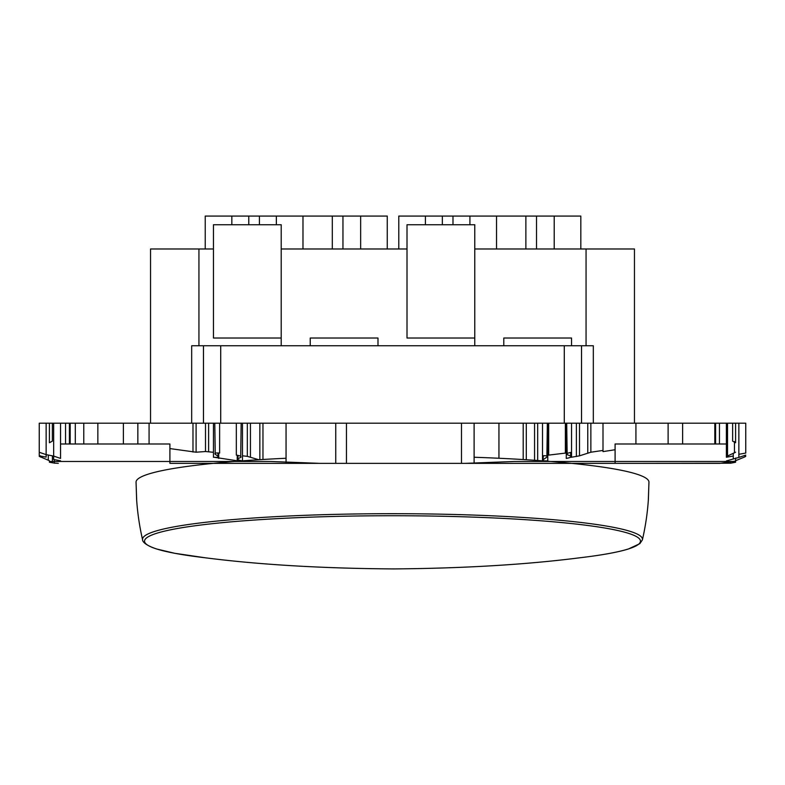 <?xml version="1.0" encoding="UTF-8"?>
<svg xmlns="http://www.w3.org/2000/svg" width="785" height="785" viewBox="0 0 785 785"><rect width="100%" height="100%" fill="white"/><g stroke="black" fill="none" stroke-linecap="round" stroke-linejoin="round"><path stroke-width="1.18" d="M242.163 460.873A256.469 26.278 180 0 0 136.05 481.853L136.61 499.417A256.469 256.469 0 0 0 142.615 539.903A249.954 25.601 180 0 1 327.796 514.567A249.954 25.601 180 0 1 611.858 527.02A249.954 25.601 180 0 1 642.385 539.903A256.469 256.469 0 0 0 648.39 499.417L648.95 481.853A256.469 26.278 180 0 0 617.569 469.558A256.469 26.278 180 0 0 474.111 457.253M648.95 482.461L648.322 500.182M136.05 482.461L136.678 500.182M286.054 458.254A256.469 26.278 180 0 0 242.487 460.844M726.4 461.472L514.371 461.472L465.289 463.356L719.884 463.356L615.097 463.356L615.097 443.996L726.39 443.996M571.117 452.356L571.117 456.546L570.666 456.085C571.666 456.939 570.204 457.724 566.279 458.42L566.279 423.193L564.287 423.193L564.287 345.763L593.323 345.763L593.323 423.193L564.287 423.193L564.287 345.763L581.528 345.763L581.528 423.193L726.39 423.193L726.39 456.556L735.584 452.219M735.584 458.106L735.584 461.089L719.884 463.356M744.641 455.751L745.75 456.35L744.622 456.988L735.584 460.716L735.584 462.247L730.668 463.199L730.668 462.286L730.668 463.209L640.501 463.356M719.462 443.996L719.462 423.193L715.596 423.193L715.596 443.996M726.39 423.193L726.39 457.223L726.39 423.193L738.862 423.193L738.862 457.429L726.39 460.913M738.862 454.289L745.75 453.082L745.75 423.193L745.75 453.082L745.75 423.193L738.862 423.193M214.786 423.193L215.237 454.289C214.246 453.151 215.708 452.749 219.623 453.082L219.623 423.193L191.677 423.193L203.472 423.193L203.472 345.763L220.713 345.763L220.713 423.193L219.623 423.193L547.773 423.193L547.773 460.785C543.897 461.099 542.435 460.677 543.387 459.51L546.9 457.125C547.871 455.977 546.409 455.536 542.514 455.81L542.514 460.844M52.359 423.193L49.416 423.193L49.416 442.72L52.359 441.15L52.359 423.193L53.655 423.193L53.655 456.085L46.138 454.623L46.138 457.125L39.25 455.81M46.138 423.193L46.138 454.623L39.25 452.288L39.25 423.193L39.25 452.288L39.25 423.193L49.416 423.193L49.416 442.72M60.543 423.193L60.543 458.42L60.543 423.193L53.655 423.193M57.226 423.193L70.189 423.193L70.189 443.996M69.404 423.193L69.404 443.996L69.404 423.193L65.538 423.193L65.538 443.996M70.189 423.193L150.543 423.193L150.543 248.982L213.451 248.982M191.677 423.193L191.677 345.763L191.677 423.193L150.543 423.193M615.097 463.356L571.637 463.356M213.363 463.356L169.903 463.356L169.903 443.996L60.543 443.996M54.332 459.716L54.332 463.199L54.332 459.716L54.332 463.091L49.416 462.247L49.416 461.472L270.629 461.472L319.711 463.356L169.903 463.356M346.46 423.193L346.46 463.356L474.111 463.356L474.111 423.193M346.46 463.356L286.054 463.356L286.054 423.193M542.837 460.873L543.779 460.716M548.676 423.193L548.676 455.104L547.773 455.231M548.676 455.104L566.279 452.994M581.528 423.193L571.549 423.193L571.549 457.223L570.273 457.351M571.549 457.223L579.497 455.84L590.86 452.219L602.998 450.433M602.998 423.193L602.998 451.611L615.097 449.736M474.768 345.763L474.768 338.021L474.768 345.763M571.549 345.763L571.549 338.021L571.549 345.763M571.549 338.021L503.793 338.021L503.793 345.763L503.793 338.021M377.987 345.763L377.987 338.021L377.987 345.763M377.987 338.021L310.232 338.021L310.232 345.763L310.232 338.021M281.207 345.763L281.207 338.021L281.207 345.763M407.013 338.021L407.013 224.736L474.768 224.736L474.768 338.021L407.013 338.021M213.451 338.021L213.451 224.736L281.207 224.736L281.207 338.021L213.451 338.021M564.287 345.763L191.677 345.763L198.939 345.763L198.939 248.982M564.287 423.193L547.773 423.193M196.103 423.193L196.103 452.209L205.503 451.532L213.451 452.288L213.451 423.193L203.472 423.193M593.323 423.193L593.323 345.763L581.528 345.763L586.061 345.763L586.061 248.982L634.457 248.982L634.457 423.193M281.207 248.982L407.013 248.982M474.768 248.982L586.061 248.982M342.957 248.982L342.957 216.081L387.26 216.081L387.26 248.982M205.228 248.982L205.228 216.081L342.957 216.081M536.518 248.982L536.518 216.081L580.821 216.081L580.821 248.982M398.79 248.982L398.79 216.081L536.518 216.081M198.939 345.763L203.472 345.763L198.939 345.763M39.25 455.104L39.25 453.082M69.404 440.944L70.189 440.944M196.103 452.209L169.903 448.578M237.227 455.231L237.227 460.785L214.727 457.351M237.227 460.785L241.221 460.716M247.324 423.193L247.324 456.35L242.487 455.81M247.324 456.35L258.775 459.735M60.543 458.42L53.655 456.085L53.655 459.51L60.543 460.785M39.25 456.35L49.416 460.716M242.487 423.193L242.487 460.913C238.581 460.265 237.119 459.5 238.1 458.587L240.71 457.429C241.711 456.517 240.249 455.742 236.324 455.104L236.324 423.193M237.649 455.31L237.649 459.068L238.1 455.398M241.162 423.193L240.71 456.35M213.451 423.193L213.451 457.223C217.357 457.596 218.819 457.204 217.837 456.056L215.237 454.289L215.237 453.239M218.299 452.965L218.299 456.644L217.837 452.945M745.75 455.104L738.862 457.429M726.39 457.223L733.278 456.056L733.278 458.587M732.64 423.193L732.64 441.15L735.584 442.72L735.584 423.193M571.549 423.193L571.549 452.288C567.604 452.984 566.142 453.759 567.163 454.623L566.701 423.193M570.666 452.425L570.666 456.085L567.163 454.623L567.163 453.573M542.935 455.771L542.935 460.098L543.387 455.732M547.351 423.193L546.9 456.046M714.811 440.944L715.596 440.944M745.75 452.288L745.75 451.66M735.584 458.165L736.075 458.008M54.332 463.091L58.325 463.356M735.584 461.472L726.39 461.472M174.888 553.317A247.972 25.405 180 0 0 205.062 557.762C259.462 564.719 322.35 568.438 393.707 568.919C464.171 568.34 526.254 564.621 579.938 557.762A247.972 25.405 180 0 0 610.112 528.953A247.972 25.405 180 0 0 273.612 518.846A247.972 25.405 180 0 0 174.888 553.317M335.754 423.193L335.754 463.356M461.482 423.193L461.482 463.356M682.626 423.193L682.626 443.996M668.113 423.193L668.113 443.996M83.769 423.193L83.769 443.996M97.85 423.193L97.85 443.996M123.382 423.193L123.382 443.996M615.097 461.472L550.638 461.472M360.649 248.982L360.649 216.081M231.84 224.736L231.84 216.081M276.359 224.736L276.359 216.081M554.21 248.982L554.21 216.081M425.401 224.736L425.401 216.081M469.921 224.736L469.921 216.081M234.362 461.472L169.903 461.472M220.713 423.193L220.713 345.763M590.86 423.193L590.86 452.219M587.759 423.193L587.759 452.935M579.497 423.193L579.497 455.84M576.386 423.193L576.386 456.556M565.377 423.193L565.377 453.082M537.676 423.193L537.676 460.501M534.565 423.193L534.565 460.285M526.293 423.193L526.293 459.745M523.202 423.193L523.202 459.549M262.965 423.193L262.965 459.48M259.845 423.193L259.845 459.667M250.435 423.193L250.435 456.988M218.721 452.994L218.721 458.42M208.614 423.193L208.614 451.66M205.503 423.193L205.503 451.532M192.982 423.193L192.982 452.052M52.399 455.849L52.399 462.777M48.278 455.045L48.278 460.088M40.378 455.761L40.378 456.988M542.514 423.193L542.514 455.81M734.456 441.582L734.456 452.935M727.528 423.193L727.528 455.84M733.278 453.436L733.278 456.056M732.601 461.865L732.601 462.777M142.615 539.903C142.654 539.393 141.015 543.72 156.647 549.009L174.77 553.297L205.062 557.762M642.385 539.903L639.863 543.652L628.353 549.009C617.726 552.287 601.585 555.201 579.938 557.762M498.946 423.193L498.946 458.254M714.811 423.193L714.811 443.996M635.928 423.193L635.928 443.996M75.301 423.193L75.301 443.996M137.846 423.193L137.846 443.996M149.071 423.193L149.071 443.996M332.31 248.982L332.31 216.081M259.423 224.736L259.423 216.081M248.776 224.736L248.776 216.081M525.871 248.982L525.871 216.081M452.984 224.736L452.984 216.081M442.338 224.736L442.338 216.081M302.981 248.982L302.981 216.081M496.542 248.982L496.542 216.081"/></g></svg>
